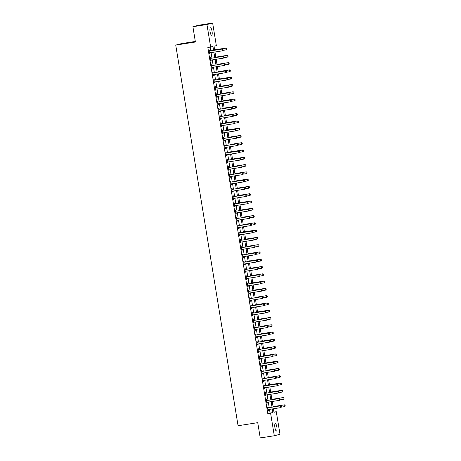 <?xml version="1.0" encoding="UTF-8"?>
<svg xmlns="http://www.w3.org/2000/svg" width="461" height="461" viewBox="0 0 461 461"><rect width="100%" height="100%" fill="white"/><g stroke="black" fill="none" stroke-linecap="round" stroke-linejoin="round"><path stroke-width="0.69" d="M274.894 427.554A3.78 1.014 -98.9 0 1 275.292 423.567A3.78 1.014 -98.9 0 1 276.859 427.047A3.78 1.014 -98.9 0 1 276.462 431.035A3.78 1.014 -98.9 0 1 274.894 427.554M210.078 31.751A3.78 1.014 -98.9 0 1 210.475 27.764A3.78 1.014 -98.9 0 1 212.048 31.244A3.78 1.014 -98.9 0 1 211.645 35.232A3.78 1.014 -98.9 0 1 210.078 31.751M195.314 41.45L181.427 43.622L175.733 45.086L238.072 425.739L257.739 422.662L260.246 437.95L274.295 435.749L270.601 413.177L272.906 412.583L272.313 408.947M175.733 45.086L195.406 42.003L192.9 26.715L198.593 25.251L212.642 23.05L216.342 45.622L214.031 46.215L214.688 50.226M273.943 412.082L276.289 411.713L279.988 434.285L274.295 435.749M213.599 50.399L212.953 46.492L207.842 47.523L267.789 413.615L270.094 413.027L269.501 409.385M269.212 407.61L268.308 402.107M268.02 400.332L267.115 394.823M266.827 393.049L265.922 387.545M265.634 385.771L264.729 380.262M264.441 378.487L263.536 372.984M263.248 371.209L262.344 365.7M262.055 363.925L261.156 358.422M260.863 356.647L259.964 351.138M259.67 349.363L258.771 343.86M258.477 342.085L257.578 336.576M257.284 334.801L256.385 329.298M256.097 327.523L255.192 322.014M254.904 320.239L253.999 314.73M253.711 312.961L252.807 307.452M252.519 305.678L251.614 300.169M251.326 298.394L250.421 292.891M250.133 291.116L249.228 285.607M248.94 283.832L248.041 278.329M247.747 276.554L246.848 271.045M246.554 269.27L245.655 263.767M245.361 261.992L244.463 256.483M244.169 254.708L243.27 249.205M242.976 247.43L242.077 241.921M241.789 240.146L240.884 234.643M240.596 232.868L239.691 227.359M239.403 225.585L238.498 220.081M238.21 218.307L237.306 212.798M237.017 211.023L236.113 205.514M235.825 203.745L234.926 198.236M234.632 196.461L233.733 190.952M233.439 189.177L232.54 183.674M232.246 181.899L231.347 176.39M231.053 174.615L230.154 169.112M229.86 167.337L228.961 161.828M228.673 160.053L227.769 154.55M227.48 152.775L226.576 147.266M226.288 145.492L225.383 139.988M225.095 138.214L224.19 132.705M223.902 130.93L222.997 125.427M222.709 123.652L221.804 118.143M221.516 116.368L220.617 110.865M220.323 109.09L219.424 103.581M219.131 101.806L218.232 96.297M217.938 94.528L217.039 89.019M216.745 87.244L215.846 81.735M215.558 79.96L214.653 74.457M214.365 72.682L213.46 67.173M213.172 65.399L212.267 59.895M211.979 58.121L211.075 52.612M210.786 50.837L210.181 47.155M209.565 50.981L209.432 50.151L209.046 50.249L209.617 53.741L210.003 53.643L209.87 52.819M210.758 58.265L210.625 57.429L210.239 57.527L210.81 61.025L211.196 60.927L211.063 60.103M211.951 65.543L211.818 64.713L211.432 64.811L212.002 68.303L212.388 68.205L212.256 67.387M213.143 72.826L213.005 71.991L212.625 72.089L213.195 75.587L213.581 75.489L213.443 74.665M214.336 80.105L214.198 79.275L213.818 79.373L214.388 82.865L214.774 82.767L214.636 81.949M215.529 87.388L215.391 86.553L215.01 86.656L215.581 90.149L215.967 90.051L215.829 89.227M216.722 94.666L216.584 93.837L216.203 93.935L216.774 97.432L217.16 97.329L217.022 96.51M217.915 101.95L217.776 101.115L217.39 101.218L217.967 104.71L218.347 104.612L218.214 103.788M219.108 109.234L218.969 108.398L218.583 108.496L219.159 111.994L219.54 111.89L219.407 111.072M220.3 116.512L220.162 115.682L219.776 115.78L220.352 119.272L220.733 119.174L220.6 118.35M221.493 123.796L221.355 122.96L220.969 123.058L221.539 126.556L221.925 126.458L221.793 125.634M222.68 131.074L222.548 130.244L222.162 130.342L222.732 133.834L223.118 133.736L222.986 132.912M223.873 138.358L223.741 137.522L223.355 137.62L223.925 141.118L224.311 141.02L224.179 140.196M225.066 145.636L224.933 144.806L224.547 144.904L225.118 148.396L225.504 148.298L225.371 147.474M226.259 152.919L226.126 152.084L225.74 152.182L226.311 155.68L226.697 155.582L226.558 154.758M227.452 160.198L227.313 159.368L226.933 159.466L227.504 162.958L227.89 162.86L227.751 162.036M228.644 167.481L228.506 166.646L228.126 166.744L228.696 170.242L229.082 170.144L228.944 169.32M229.837 174.759L229.699 173.93L229.319 174.028L229.889 177.52L230.275 177.422L230.137 176.603M231.03 182.043L230.892 181.208L230.506 181.306L231.082 184.803L231.462 184.705L231.33 183.881M232.223 189.321L232.085 188.491L231.699 188.589L232.275 192.081L232.655 191.983L232.523 191.165M233.416 196.605L233.278 195.769L232.891 195.873L233.468 199.365L233.848 199.267L233.715 198.443M234.609 203.883L234.47 203.053L234.084 203.151L234.655 206.649L235.041 206.545L234.908 205.727M235.796 211.167L235.663 210.331L235.277 210.435L235.848 213.927L236.234 213.829L236.101 213.005M236.989 218.451L236.856 217.615L236.47 217.713L237.04 221.211L237.427 221.107L237.294 220.289M238.181 225.729L238.049 224.899L237.663 224.997L238.233 228.489L238.619 228.391L238.487 227.567M239.374 233.012L239.242 232.177L238.856 232.275L239.426 235.773L239.812 235.675L239.674 234.851M240.567 240.29L240.429 239.461L240.048 239.559L240.619 243.051L241.005 242.953L240.867 242.129M241.76 247.574L241.622 246.739L241.241 246.837L241.812 250.335L242.198 250.237L242.06 249.413M242.953 254.852L242.814 254.023L242.434 254.12L243.005 257.613L243.391 257.515L243.252 256.691M244.146 262.136L244.007 261.301L243.621 261.399L244.197 264.896L244.584 264.798L244.445 263.974M245.338 269.414L245.2 268.584L244.814 268.682L245.39 272.174L245.771 272.076L245.638 271.252M246.531 276.698L246.393 275.862L246.007 275.96L246.583 279.458L246.963 279.36L246.831 278.536M247.724 283.976L247.586 283.146L247.2 283.244L247.776 286.736L248.156 286.638L248.024 285.82M248.917 291.26L248.779 290.424L248.393 290.522L248.963 294.02L249.349 293.922L249.217 293.098M250.104 298.538L249.971 297.708L249.585 297.806L250.156 301.298L250.542 301.2L250.409 300.382M251.297 305.822L251.164 304.986L250.778 305.09L251.349 308.582L251.735 308.484L251.602 307.66M252.49 313.1L252.357 312.27L251.971 312.368L252.542 315.866L252.928 315.762L252.795 314.944M253.683 320.383L253.544 319.548L253.164 319.652L253.734 323.144L254.12 323.046L253.982 322.222M254.875 327.667L254.737 326.832L254.357 326.93L254.927 330.428L255.313 330.324L255.175 329.506M256.068 334.945L255.93 334.116L255.55 334.213L256.12 337.706L256.506 337.608L256.368 336.784M257.261 342.229L257.123 341.394L256.737 341.492L257.313 344.989L257.699 344.891L257.561 344.067M258.454 349.507L258.316 348.677L257.93 348.775L258.506 352.267L258.886 352.169L258.754 351.345M259.647 356.791L259.508 355.955L259.122 356.053L259.699 359.551L260.079 359.453L259.946 358.629M260.84 364.069L260.701 363.239L260.315 363.337L260.891 366.829L261.272 366.731L261.139 365.907M262.032 371.353L261.894 370.517L261.508 370.615L262.079 374.113L262.465 374.015L262.332 373.191M263.219 378.631L263.087 377.801L262.701 377.899L263.271 381.391L263.657 381.293L263.525 380.469M264.412 385.915L264.28 385.079L263.894 385.177L264.464 388.675L264.85 388.577L264.718 387.753M265.605 393.193L265.473 392.363L265.087 392.461L265.657 395.953L266.043 395.855L265.911 395.037M266.798 400.476L266.665 399.641L266.279 399.739L266.85 403.237L267.236 403.139L267.098 402.315M267.991 407.755L267.853 406.925L267.472 407.023L268.043 410.515L268.429 410.417L268.29 409.599M192.9 26.715L206.954 24.514L212.642 23.05M267.789 413.615L270.601 413.177M210.648 47.085L206.954 24.514M272.019 407.172L271.12 401.664M270.826 399.894L269.927 394.386M269.633 392.611L268.734 387.102M268.44 385.327L267.541 379.824M267.253 378.049L266.349 372.54M266.06 370.765L265.156 365.262M264.868 363.487L263.963 357.978M263.675 356.203L262.77 350.7M262.482 348.925L261.577 343.416M261.289 341.641L260.384 336.138M260.096 334.363L259.197 328.854M258.903 327.08L258.004 321.576M257.711 319.801L256.812 314.293M256.518 312.518L255.619 307.014M255.325 305.24L254.426 299.731M254.138 297.956L253.233 292.447M252.945 290.678L252.04 285.169M251.752 283.394L250.847 277.885M250.559 276.11L249.655 270.607M249.366 268.832L248.462 263.323M248.174 261.548L247.269 256.045M246.981 254.27L246.082 248.761M245.788 246.987L244.889 241.483M244.595 239.708L243.696 234.2M243.402 232.425L242.503 226.921M242.209 225.147L241.31 219.638M241.017 217.863L240.118 212.36M239.829 210.585L238.925 205.076M238.637 203.301L237.732 197.798M237.444 196.023L236.539 190.514M236.251 188.739L235.346 183.23M235.058 181.461L234.153 175.952M233.865 174.177L232.966 168.668M232.672 166.894L231.774 161.39M231.48 159.615L230.581 154.107M230.287 152.332L229.388 146.829M229.094 145.054L228.195 139.545M227.901 137.77L227.002 132.267M226.714 130.492L225.809 124.983M225.521 123.208L224.616 117.705M224.328 115.93L223.424 110.421M223.136 108.646L222.231 103.143M221.943 101.368L221.038 95.859M220.75 94.084L219.851 88.581M219.557 86.806L218.658 81.297M218.364 79.523L217.465 74.014M217.171 72.244L216.272 66.736M215.979 64.961L215.08 59.452M214.786 57.677L213.887 52.174M273.402 408.774L273.984 412.307L276.289 411.713M214.982 52.001L215.881 57.51M216.174 59.285L217.073 64.788M217.367 66.563L218.266 72.072M218.554 73.846L219.459 79.35M219.747 81.124L220.652 86.633M220.94 88.408L221.845 93.911M222.133 95.686L223.038 101.195M223.326 102.97L224.23 108.473M224.519 110.248L225.423 115.757M225.711 117.532L226.61 123.041M226.904 124.81L227.803 130.319M228.097 132.094L228.996 137.603M229.29 139.378L230.189 144.881M230.483 146.656L231.382 152.165M231.676 153.939L232.575 159.443M232.863 161.217L233.767 166.726M234.055 168.501L234.96 174.004M235.248 175.779L236.153 181.288M236.441 183.063L237.346 188.566M237.634 190.341L238.539 195.85M238.827 197.625L239.726 203.128M240.02 204.903L240.919 210.412M241.212 212.187L242.111 217.69M242.405 219.465L243.304 224.974M243.598 226.749L244.497 232.258M244.791 234.027L245.69 239.536M245.978 241.31L246.883 246.819M247.171 248.594L248.076 254.097M248.364 255.872L249.268 261.381M249.557 263.156L250.461 268.659M250.749 270.434L251.654 275.943M251.942 277.718L252.841 283.221M253.135 284.996L254.034 290.505M254.328 292.28L255.227 297.783M255.521 299.558L256.42 305.067M256.714 306.842L257.613 312.345M257.906 314.12L258.805 319.629M259.094 321.403L259.998 326.907M260.286 328.681L261.191 334.19M261.479 335.965L262.384 341.474M262.672 343.243L263.577 348.752M263.865 350.527L264.77 356.036M265.058 357.811L265.962 363.314M266.251 365.089L267.15 370.598M267.443 372.373L268.342 377.876M268.636 379.651L269.535 385.16M269.829 386.935L270.728 392.438M271.022 394.213L271.921 399.722M272.209 401.496L273.114 407M270.094 413.027L272.906 412.583M209.611 53.707L210.003 53.643M210.804 60.985L211.196 60.927M211.997 68.268L212.388 68.205M213.189 75.546L213.581 75.489M214.382 82.83L214.774 82.767M215.575 90.108L215.967 90.051M216.768 97.392L217.16 97.329M217.961 104.676L218.347 104.612M219.154 111.954L219.54 111.89M220.341 119.238L220.733 119.174M221.534 126.516L221.925 126.458M222.726 133.799L223.118 133.736M223.919 141.078L224.311 141.02M225.112 148.361L225.504 148.298M226.305 155.639L226.697 155.582M227.498 162.923L227.89 162.86M228.691 170.201L229.082 170.144M229.883 177.485L230.275 177.422M231.076 184.763L231.462 184.705M232.269 192.047L232.655 191.983M233.462 199.325L233.848 199.267M234.649 206.609L235.041 206.545M235.842 213.892L236.234 213.829M237.035 221.171L237.427 221.107M238.228 228.454L238.619 228.391M239.42 235.732L239.812 235.675M240.613 243.016L241.005 242.953M241.806 250.294L242.198 250.237M242.999 257.578L243.391 257.515M244.192 264.856L244.584 264.798M245.385 272.14L245.771 272.076M246.577 279.418L246.963 279.36M247.764 286.702L248.156 286.638M248.957 293.98L249.349 293.922M250.15 301.264L250.542 301.2M251.343 308.542L251.735 308.484M252.536 315.825L252.928 315.762M253.729 323.109L254.12 323.046M254.921 330.387L255.313 330.324M256.114 337.671L256.506 337.608M257.307 344.949L257.699 344.891M258.5 352.233L258.886 352.169M259.693 359.511L260.079 359.453M260.88 366.795L261.272 366.731M262.073 374.073L262.465 374.015M263.266 381.356L263.657 381.293M264.458 388.635L264.85 388.577M265.651 395.918L266.043 395.855M266.844 403.196L267.236 403.139M268.037 410.48L268.429 410.417M222.997 50.284L222.853 49.408L222.997 50.284L222.173 50.877L209.813 52.813A0.588 0.57 -104.4 0 0 209.646 52.865L209.501 53.009M209.173 51.033L209.352 51.062A0.588 0.57 -104.4 0 0 209.525 51.062L222.167 49.056L222.853 49.408M209.156 50.917L209.628 50.992A0.588 0.57 -104.4 0 0 209.801 50.992L222.167 49.056M222.951 50.295L222.173 50.877L221.891 49.125L222.807 49.419M226.841 49.292L226.651 48.434L226.841 49.292L226.017 49.886L225.734 48.14L214.63 49.88M226.651 48.434L226.011 48.071L214.63 49.851M222.899 50.376L226.017 49.886L226.795 49.304M226.697 48.422L226.011 48.071M224.19 57.562L224.046 56.691L224.19 57.562L223.643 58.086L211.005 60.091A0.588 0.57 -104.4 0 0 210.838 60.149L210.689 60.293M210.366 58.317L210.544 58.345A0.588 0.57 -104.4 0 0 210.717 58.345L223.36 56.334L224.046 56.691M210.349 58.195L210.821 58.27A0.588 0.57 -104.4 0 0 210.994 58.276L223.36 56.334M224.144 57.573L223.366 58.155L223.084 56.409L224 56.703M225.377 64.845L225.239 63.97L225.377 64.845L224.559 65.439L212.193 67.375A0.588 0.57 -104.4 0 0 212.031 67.427L211.881 67.571M211.559 65.595L211.732 65.623A0.588 0.57 -104.4 0 0 211.91 65.623L224.547 63.618L225.239 63.97M211.541 65.479L212.008 65.554A0.588 0.57 -104.4 0 0 212.187 65.554L224.547 63.618M225.331 64.857L224.559 65.439L224.271 63.687L225.193 63.981M226.57 72.123L226.432 71.253L226.57 72.123L226.028 72.648L213.385 74.653A0.588 0.57 -104.4 0 0 213.224 74.711L213.074 74.855M212.752 72.878L212.924 72.907A0.588 0.57 -104.4 0 0 213.103 72.907L225.74 70.902L226.432 71.253M212.734 72.757L213.201 72.838A0.588 0.57 -104.4 0 0 213.38 72.838L225.74 70.902M226.524 72.135L225.752 72.717L225.464 70.971L226.386 71.265M228.034 56.576L227.843 55.712L228.034 56.576L227.21 57.17L226.927 55.418L215.823 57.158M227.843 55.712L227.204 55.349L215.823 57.135M224.086 57.66L227.21 57.17L227.988 56.588M227.89 55.7L227.204 55.349M229.226 63.854L229.036 62.996L229.226 63.854L228.402 64.448L228.12 62.702L217.016 64.442M229.036 62.996L228.397 62.633L217.01 64.413M225.279 64.938L228.402 64.448L229.18 63.866M229.082 62.984L228.397 62.633M230.419 71.138L230.229 70.274L230.419 71.138L229.595 71.732L229.313 69.98L218.209 71.72M230.229 70.274L229.59 69.911L218.203 71.697M226.472 72.221L229.595 71.732L230.373 71.15M230.275 70.262L229.59 69.911M227.763 79.407L227.619 78.531L227.763 79.407L226.945 80.001L214.578 81.937A0.588 0.57 -104.4 0 0 214.411 81.989L214.267 82.139M213.944 80.156L214.117 80.185A0.588 0.57 -104.4 0 0 214.296 80.191L226.933 78.18L227.619 78.531M213.927 80.041L214.394 80.116A0.588 0.57 -104.4 0 0 214.572 80.116L226.933 78.18M227.717 79.419L226.945 80.001L226.656 78.249L227.573 78.543M231.606 78.416L231.422 77.557L231.606 78.416L230.788 79.01L230.5 77.264L219.401 79.004M231.422 77.557L230.777 77.194L219.396 78.975M227.665 79.499L230.788 79.01L231.56 78.428M231.468 77.546L230.777 77.194M228.956 86.685L228.812 85.815L228.956 86.685L228.414 87.21L215.771 89.215A0.588 0.57 -104.4 0 0 215.604 89.273L215.881 89.198A0.588 0.57 -104.4 0 0 215.881 89.198L215.46 89.417M215.137 87.44L215.31 87.469A0.588 0.57 -104.4 0 0 215.489 87.469L228.126 85.464L228.812 85.815M215.12 87.319L215.587 87.4A0.588 0.57 -104.4 0 0 215.765 87.4L228.126 85.464M228.91 86.697L228.137 87.279L227.849 85.533L228.765 85.827M230.148 93.969L230.004 93.093L230.148 93.969L229.33 94.563L216.964 96.499A0.588 0.57 -104.4 0 0 216.797 96.551L217.073 96.482A0.588 0.57 -104.4 0 0 217.073 96.482L216.653 96.701M216.33 94.724L216.503 94.753A0.588 0.57 -104.4 0 0 216.676 94.753L229.319 92.742L230.004 93.093M216.307 94.603L216.779 94.678A0.588 0.57 -104.4 0 0 216.952 94.678L229.319 92.742M230.102 93.981L229.33 94.563L229.042 92.811L229.958 93.105M231.341 101.247L231.197 100.377L231.341 101.247L230.8 101.772L218.157 103.777A0.588 0.57 -104.4 0 0 217.99 103.834L217.846 103.979M217.523 102.002L217.696 102.031A0.588 0.57 -104.4 0 0 217.869 102.031L230.512 100.025L231.197 100.377M217.5 101.881L217.972 101.962A0.588 0.57 -104.4 0 0 218.145 101.962L230.512 100.025M231.295 101.259L230.523 101.841L230.235 100.095L231.151 100.389M232.534 108.531L232.39 107.655L232.534 108.531L231.716 109.124L219.35 111.061A0.588 0.57 -104.4 0 0 219.182 111.113L219.038 111.262M218.716 109.286L218.889 109.315A0.588 0.57 -104.4 0 0 219.061 109.315L231.704 107.304L232.39 107.655M218.693 109.165L219.165 109.24A0.588 0.57 -104.4 0 0 219.338 109.24L231.704 107.304M232.488 108.542L231.716 109.124L231.428 107.378L232.344 107.667M233.727 115.809L233.583 114.939L233.727 115.809L233.185 116.333L220.542 118.339A0.588 0.57 -104.4 0 0 220.375 118.396L220.652 118.327A0.588 0.57 -104.4 0 0 220.652 118.327L220.231 118.54M219.909 116.564L220.081 116.593A0.588 0.57 -104.4 0 0 220.254 116.593L232.897 114.587L233.583 114.939M219.885 116.443L220.358 116.524A0.588 0.57 -104.4 0 0 220.531 116.524L232.897 114.587M233.681 115.82L232.903 116.403L232.621 114.656L233.537 114.95M232.799 85.7L232.615 84.836L232.799 85.7L231.981 86.293L231.693 84.547L220.594 86.282M232.615 84.836L231.969 84.472L220.589 86.259M228.858 86.783L231.981 86.293L232.753 85.711M232.661 84.824L231.969 84.472M233.992 92.978L233.802 92.119L233.992 92.978L233.174 93.571L232.886 91.825L221.787 93.566M233.802 92.119L233.162 91.756L221.781 93.537M230.051 94.061L233.174 93.571L233.946 92.995M233.848 92.108L233.162 91.756M235.185 100.262L234.995 99.397L235.185 100.262L234.367 100.855L234.079 99.109L222.98 100.844M234.995 99.397L234.355 99.034L222.974 100.821M231.243 101.345L234.367 100.855L235.139 100.273M235.041 99.386L234.355 99.034M236.378 107.546L236.188 106.681L236.378 107.546L235.559 108.133L235.271 106.387L224.173 108.128M236.188 106.681L235.548 106.318L224.167 108.099M232.436 108.623L235.559 108.133L236.332 107.557M236.234 106.67L235.548 106.318M237.571 114.824L236.752 115.417L236.464 113.671L225.366 115.406L236.741 113.596L237.38 113.959L237.524 114.835L237.38 113.959M233.629 115.907L236.752 115.417L237.524 114.835M237.427 113.948L236.741 113.596M234.92 123.093L234.776 122.217L234.92 123.093L234.372 123.617L221.735 125.623A0.588 0.57 -104.4 0 0 221.568 125.674L221.424 125.824M221.101 123.848L221.274 123.876A0.588 0.57 -104.4 0 0 221.447 123.876L234.09 121.865L234.776 122.217M221.078 123.727L221.551 123.802A0.588 0.57 -104.4 0 0 221.724 123.802L234.09 121.865M234.874 123.104L234.096 123.686L233.813 121.94L234.73 122.228M238.763 122.107L238.573 121.243L238.763 122.107L237.945 122.695L237.657 120.949L226.558 122.689M238.573 121.243L237.934 120.88L226.553 122.661M234.822 123.185L237.945 122.695L238.717 122.119M238.619 121.231L237.934 120.88M236.113 130.377L235.969 129.501L236.113 130.377L235.565 130.895L222.928 132.906A0.588 0.57 -104.4 0 0 222.761 132.958L223.038 132.889A0.588 0.57 -104.4 0 0 223.038 132.889L222.617 133.102M222.288 131.126L222.467 131.155A0.588 0.57 -104.4 0 0 222.64 131.155L235.283 129.149L235.969 129.501M222.271 131.005L222.744 131.085A0.588 0.57 -104.4 0 0 222.917 131.085L235.283 129.149M236.067 130.388L235.289 130.964L235.006 129.218L235.923 129.512M239.956 129.385L239.766 128.527L239.956 129.385L239.132 129.979L238.85 128.233L227.746 129.973M239.766 128.527L239.126 128.158L227.746 129.944M236.015 130.469L239.132 129.979L239.91 129.397M239.812 128.515L239.126 128.158M237.306 137.655L237.161 136.779L237.306 137.655L236.758 138.179L224.121 140.184A0.588 0.57 -104.4 0 0 223.954 140.236L223.81 140.386M223.481 138.409L223.66 138.438A0.588 0.57 -104.4 0 0 223.833 138.438L236.476 136.427L237.161 136.779M223.464 138.288L223.937 138.363A0.588 0.57 -104.4 0 0 224.109 138.363L236.476 136.427M237.259 137.666L236.481 138.248L236.199 136.502L237.115 136.79M241.149 136.669L240.959 135.805L241.149 136.669L240.325 137.263L240.043 135.511L228.938 137.251M240.959 135.805L240.319 135.442L228.938 137.222M237.208 137.747L240.325 137.263L241.103 136.681M241.005 135.793L240.319 135.442M238.498 144.938L238.354 144.062L238.498 144.938L237.951 145.457L225.308 147.468A0.588 0.57 -104.4 0 0 225.147 147.52L224.997 147.664M224.674 145.688L224.847 145.716A0.588 0.57 -104.4 0 0 225.026 145.716L237.669 143.711L238.354 144.062M224.657 145.567L225.129 145.647A0.588 0.57 -104.4 0 0 225.302 145.647L237.669 143.711M238.452 144.95L237.674 145.526L237.386 143.78L238.308 144.074M242.342 143.947L242.152 143.089L242.342 143.947L241.518 144.541L241.236 142.795L230.131 144.535M242.152 143.089L241.512 142.72L230.125 144.506M238.395 145.031L241.518 144.541L242.296 143.959M242.198 143.077L241.512 142.72M239.685 152.216L239.547 151.341L239.685 152.216L239.144 152.741L226.501 154.746A0.588 0.57 -104.4 0 0 226.339 154.804L226.19 154.948M225.867 152.971L226.04 153A0.588 0.57 -104.4 0 0 226.218 153L238.856 150.989L239.547 151.341M225.85 152.85L226.316 152.925A0.588 0.57 -104.4 0 0 226.495 152.931L238.856 150.989M239.639 152.228L238.867 152.81L238.579 151.064L239.501 151.358M243.535 151.231L243.345 150.367L243.535 151.231L242.711 151.825L242.428 150.073L231.324 151.813M243.345 150.367L242.705 150.004L231.318 151.784M239.587 152.309L242.711 151.825L243.489 151.243M243.391 150.355L242.705 150.004M240.878 159.5L240.74 158.624L240.878 159.5L240.06 160.094L227.694 162.03A0.588 0.57 -104.4 0 0 227.532 162.082L227.382 162.226M227.06 160.249L227.233 160.278A0.588 0.57 -104.4 0 0 227.411 160.278L240.048 158.273L240.74 158.624M227.043 160.134L227.509 160.209A0.588 0.57 -104.4 0 0 227.688 160.209L240.048 158.273M240.832 159.512L240.06 160.094L239.772 158.342L240.694 158.636M244.728 158.509L244.537 157.65L244.728 158.509L243.904 159.103L243.615 157.357L232.517 159.097M244.537 157.65L243.898 157.287L232.511 159.068M240.78 159.592L243.904 159.103L244.682 158.521M244.584 157.639L243.898 157.287M242.071 166.778L241.927 165.908L242.071 166.778L241.529 167.303L228.887 169.308A0.588 0.57 -104.4 0 0 228.719 169.366L228.996 169.291A0.588 0.57 -104.4 0 0 228.996 169.291L228.575 169.51M228.253 167.533L228.425 167.562A0.588 0.57 -104.4 0 0 228.604 167.562L241.241 165.551L241.927 165.908M228.235 167.412L228.702 167.487A0.588 0.57 -104.4 0 0 228.881 167.493L241.241 165.551M242.025 166.79L241.253 167.372L240.965 165.626L241.881 165.92M243.264 174.062L243.12 173.186L243.264 174.062L242.446 174.656L230.079 176.592A0.588 0.57 -104.4 0 0 229.912 176.644L230.189 176.575A0.588 0.57 -104.4 0 0 230.189 176.575L229.768 176.788M229.445 174.811L229.618 174.84A0.588 0.57 -104.4 0 0 229.791 174.84L242.434 172.835L243.12 173.186M229.422 174.696L229.895 174.771A0.588 0.57 -104.4 0 0 230.074 174.771L242.434 172.835M243.218 174.074L242.446 174.656L242.158 172.904L243.074 173.198M244.457 181.34L244.313 180.47L244.457 181.34L243.915 181.865L231.272 183.87A0.588 0.57 -104.4 0 0 231.105 183.927L230.961 184.072M230.638 182.095L230.811 182.124A0.588 0.57 -104.4 0 0 230.984 182.124L243.627 180.118L244.313 180.47M230.615 181.974L231.088 182.055A0.588 0.57 -104.4 0 0 231.261 182.055L243.627 180.118M244.411 181.352L243.639 181.934L243.35 180.188L244.267 180.482M245.65 188.624L245.506 187.748L245.65 188.624L244.831 189.217L232.465 191.154A0.588 0.57 -104.4 0 0 232.298 191.206L232.154 191.355M231.831 189.373L232.004 189.402A0.588 0.57 -104.4 0 0 232.177 189.408L244.82 187.397L245.506 187.748M231.808 189.258L232.281 189.333A0.588 0.57 -104.4 0 0 232.453 189.333L244.82 187.397M245.604 188.635L244.831 189.217L244.543 187.466L245.459 187.76M246.842 195.902L246.698 195.032L246.842 195.902L246.301 196.426L233.658 198.432A0.588 0.57 -104.4 0 0 233.491 198.489L233.347 198.633M233.024 196.657L233.197 196.686A0.588 0.57 -104.4 0 0 233.37 196.686L246.013 194.68L246.698 195.032M233.001 196.536L233.473 196.617A0.588 0.57 -104.4 0 0 233.646 196.617L246.013 194.68M246.796 195.913L246.024 196.495L245.736 194.749L246.652 195.043M248.035 203.186L247.891 202.31L248.035 203.186L247.211 203.779L234.851 205.715A0.588 0.57 -104.4 0 0 234.684 205.767L234.54 205.917M234.217 203.941L234.39 203.969A0.588 0.57 -104.4 0 0 234.563 203.969L247.205 201.958L247.891 202.31M234.194 203.82L234.666 203.895A0.588 0.57 -104.4 0 0 234.839 203.895L247.205 201.958M247.989 203.197L247.211 203.779L246.929 202.027L247.845 202.321M249.228 210.464L249.084 209.594L249.228 210.464L248.681 210.988L236.044 212.994A0.588 0.57 -104.4 0 0 235.876 213.051L235.732 213.195M235.404 211.219L235.583 211.247A0.588 0.57 -104.4 0 0 235.755 211.247L248.398 209.242L249.084 209.594M235.387 211.098L235.859 211.178A0.588 0.57 -104.4 0 0 236.032 211.178L248.398 209.242M249.182 210.475L248.404 211.057L248.122 209.311L249.038 209.605M250.421 217.748L250.277 216.872L250.421 217.748L249.597 218.341L237.236 220.277A0.588 0.57 -104.4 0 0 237.069 220.329L236.925 220.479M236.597 218.502L236.775 218.531A0.588 0.57 -104.4 0 0 236.948 218.531L249.591 216.52L250.277 216.872M236.579 218.381L237.052 218.456A0.588 0.57 -104.4 0 0 237.225 218.456L249.591 216.52M250.375 217.759L249.597 218.341L249.315 216.595L250.231 216.883M251.614 225.026L251.47 224.155L251.614 225.026L251.066 225.55L238.429 227.555A0.588 0.57 -104.4 0 0 238.262 227.613L238.539 227.544A0.588 0.57 -104.4 0 0 238.539 227.544L238.112 227.757M237.79 225.781L237.968 225.809A0.588 0.57 -104.4 0 0 238.141 225.809L250.784 223.804L251.47 224.155M237.772 225.66L238.245 225.74A0.588 0.57 -104.4 0 0 238.418 225.74L250.784 223.804M251.568 225.037L250.79 225.619L250.502 223.873L251.424 224.167M252.801 232.309L252.663 231.434L252.801 232.309L252.259 232.834L239.616 234.839A0.588 0.57 -104.4 0 0 239.455 234.891L239.305 235.041M238.982 233.064L239.155 233.093A0.588 0.57 -104.4 0 0 239.334 233.093L251.971 231.082L252.663 231.434M238.965 232.943L239.432 233.018A0.588 0.57 -104.4 0 0 239.611 233.018L251.971 231.082M252.755 232.321L251.983 232.903L251.694 231.157L252.616 231.445M253.994 239.593L253.855 238.717L253.994 239.593L253.452 240.112L240.809 242.123A0.588 0.57 -104.4 0 0 240.648 242.175L240.924 242.106A0.588 0.57 -104.4 0 0 240.924 242.106L240.498 242.319M240.175 240.342L240.348 240.371A0.588 0.57 -104.4 0 0 240.527 240.371L253.164 238.366L253.855 238.717M240.158 240.221L240.625 240.302A0.588 0.57 -104.4 0 0 240.803 240.302L253.164 238.366M253.948 239.605L253.175 240.181L252.887 238.435L253.809 238.729M255.187 246.871L255.042 245.995L255.187 246.871L254.645 247.396L242.002 249.401A0.588 0.57 -104.4 0 0 241.835 249.453L241.691 249.603M241.368 247.626L241.541 247.655A0.588 0.57 -104.4 0 0 241.72 247.655L254.357 245.644L255.042 245.995M241.351 247.505L241.818 247.58A0.588 0.57 -104.4 0 0 241.996 247.58L254.357 245.644M255.14 246.883L254.368 247.465L254.08 245.719L254.996 246.007M243.31 256.668A0.588 0.57 -104.4 0 0 243.304 256.668L242.884 256.881M256.379 254.155L256.235 253.279L256.379 254.155L255.838 254.674L243.195 256.685A0.588 0.57 -104.4 0 0 243.028 256.737L242.872 256.817M242.561 254.904L242.734 254.933A0.588 0.57 -104.4 0 0 242.907 254.933L255.55 252.928L256.235 253.279M242.544 254.783L243.01 254.864A0.588 0.57 -104.4 0 0 243.189 254.864L255.55 252.928M256.333 254.167L255.561 254.743L255.273 252.997L256.189 253.291M257.572 261.433L257.428 260.557L257.572 261.433L257.031 261.957L244.388 263.963A0.588 0.57 -104.4 0 0 244.221 264.02L244.076 264.165M243.754 262.188L243.927 262.217A0.588 0.57 -104.4 0 0 244.1 262.217L256.742 260.206L257.428 260.557M243.731 262.067L244.203 262.142A0.588 0.57 -104.4 0 0 244.376 262.148L256.742 260.206M257.526 261.445L256.754 262.027L256.466 260.281L257.382 260.574M258.765 268.717L258.621 267.841L258.765 268.717L257.947 269.31L245.58 271.247A0.588 0.57 -104.4 0 0 245.413 271.299L245.269 271.443M244.947 269.466L245.119 269.495A0.588 0.57 -104.4 0 0 245.292 269.495L257.935 267.489L258.621 267.841M244.924 269.351L245.396 269.426A0.588 0.57 -104.4 0 0 245.569 269.426L257.935 267.489M258.719 268.728L257.947 269.31L257.659 267.559L258.575 267.853M259.958 275.995L259.814 275.125L259.958 275.995L259.416 276.519L246.773 278.525A0.588 0.57 -104.4 0 0 246.606 278.582L246.462 278.726M246.139 276.75L246.312 276.779A0.588 0.57 -104.4 0 0 246.485 276.779L259.128 274.768L259.814 275.125M246.116 276.629L246.589 276.704A0.588 0.57 -104.4 0 0 246.762 276.709L259.128 274.768M259.912 276.006L259.14 276.588L258.851 274.842L259.768 275.136M261.151 283.279L261.007 282.403L261.151 283.279L260.327 283.872L247.966 285.808A0.588 0.57 -104.4 0 0 247.799 285.86L247.655 286.004M247.332 284.028L247.505 284.057A0.588 0.57 -104.4 0 0 247.678 284.057L260.321 282.051L261.007 282.403M247.309 283.913L247.782 283.988A0.588 0.57 -104.4 0 0 247.955 283.988L260.321 282.051M261.105 283.29L260.327 283.872L260.044 282.12L260.961 282.414M262.344 290.557L262.2 289.687L262.344 290.557L261.796 291.081L249.159 293.087A0.588 0.57 -104.4 0 0 248.992 293.144L248.848 293.288M248.519 291.312L248.698 291.34A0.588 0.57 -104.4 0 0 248.871 291.34L261.514 289.335L262.2 289.687M248.502 291.191L248.975 291.271A0.588 0.57 -104.4 0 0 249.147 291.271L261.514 289.335M262.297 290.568L261.52 291.15L261.237 289.404L262.153 289.698M245.915 165.793L245.096 166.386L244.808 164.635L233.71 166.375L245.085 164.565L245.73 164.929L245.869 165.804L245.73 164.929M241.973 166.876L245.096 166.386L245.869 165.804M245.776 164.917L245.085 164.565M247.108 173.071L246.923 172.212L247.108 173.071L246.289 173.664L246.001 171.918L234.903 173.659M246.923 172.212L246.278 171.849L234.897 173.63M243.166 174.154L246.289 173.664L247.061 173.082M246.969 172.201L246.278 171.849M248.3 180.355L248.11 179.49L248.3 180.355L247.482 180.948L247.194 179.196L236.095 180.937M248.11 179.49L247.471 179.127L236.09 180.914M244.359 181.438L247.482 180.948L248.254 180.366M248.156 179.479L247.471 179.127M249.493 187.633L249.303 186.774L249.493 187.633L248.675 188.226L248.387 186.48L237.288 188.221M249.303 186.774L248.663 186.411L237.282 188.192M245.552 188.716L248.675 188.226L249.447 187.644M249.349 186.763L248.663 186.411M250.686 194.917L250.496 194.052L250.686 194.917L249.868 195.51L249.58 193.764L238.481 195.499M250.496 194.052L249.856 193.689L238.475 195.476M246.744 196L249.868 195.51L250.64 194.928M250.542 194.041L249.856 193.689M251.879 202.195L251.689 201.336L251.879 202.195L251.061 202.788L250.772 201.042L239.674 202.782M251.689 201.336L251.049 200.973L239.668 202.754M247.937 203.278L251.061 202.788L251.833 202.212M251.735 201.324L251.049 200.973M253.072 209.478L252.882 208.614L253.072 209.478L252.253 210.072L251.965 208.326L240.861 210.06M252.882 208.614L252.242 208.251L240.861 210.037M249.13 210.562L252.253 210.072L253.026 209.49M252.928 208.603L252.242 208.251M254.265 216.762L254.074 215.898L254.265 216.762L253.441 217.35L253.158 215.604L242.054 217.344M254.074 215.898L253.435 215.535L242.054 217.315M250.323 217.84L253.441 217.35L254.218 216.774M254.12 215.886L253.435 215.535M255.457 224.04L255.267 223.176L255.457 224.04L254.633 224.634L254.351 222.888L243.247 224.622M255.267 223.176L254.628 222.813L243.247 224.599M251.51 225.124L254.633 224.634L255.411 224.052M255.313 223.164L254.628 222.813M256.65 231.324L256.46 230.46L256.65 231.324L255.826 231.912L255.544 230.166L244.439 231.906M256.46 230.46L255.82 230.097L244.434 231.877M252.703 232.402L255.826 231.912L256.604 231.336M256.506 230.448L255.82 230.097M257.843 238.602L257.653 237.743L257.843 238.602L257.019 239.196L256.731 237.45L245.632 239.19M257.653 237.743L257.013 237.375L245.627 239.161M253.896 239.685L257.019 239.196L257.797 238.614M257.699 237.732L257.013 237.375M259.03 245.886L258.846 245.022L259.03 245.886L258.212 246.479L257.924 244.728L246.825 246.468M258.846 245.022L258.2 244.658L246.819 246.439M255.089 246.963L258.212 246.479L258.984 245.897M258.892 245.01L258.2 244.658M260.223 253.164L260.039 252.305L260.223 253.164L259.405 253.757L259.117 252.011L248.018 253.752M260.039 252.305L259.393 251.937L248.012 253.723M256.281 254.247L259.405 253.757L260.177 253.175M260.085 252.294L259.393 251.937M261.416 260.448L261.226 259.583L261.416 260.448L260.598 261.041L260.309 259.289L249.211 261.03M261.226 259.583L260.586 259.22L249.205 261.001M257.474 261.525L260.598 261.041L261.37 260.459M261.272 259.572L260.586 259.22M262.609 267.726L262.418 266.867L262.609 267.726L261.79 268.319L261.502 266.573L250.404 268.314M262.418 266.867L261.779 266.504L250.398 268.285M258.667 268.809L261.79 268.319L262.563 267.737M262.465 266.856L261.779 266.504M263.801 275.01L263.611 274.145L263.801 275.01L262.983 275.603L262.695 273.851L251.597 275.592M263.611 274.145L262.972 273.782L251.591 275.569M259.86 276.093L262.983 275.603L263.755 275.021M263.657 274.134L262.972 273.782M264.994 282.288L264.804 281.429L264.994 282.288L264.176 282.881L263.888 281.135L252.789 282.875M264.804 281.429L264.165 281.066L252.784 282.847M261.053 283.371L264.176 282.881L264.948 282.299M264.85 281.417L264.165 281.066M266.187 289.571L265.369 290.165L265.081 288.413L253.976 290.153L265.357 288.344L265.997 288.707L266.141 289.583L265.997 288.707M262.246 290.655L265.369 290.165L266.141 289.583M266.043 288.695L265.357 288.344M263.536 297.841L263.392 296.965L263.536 297.841L262.712 298.434L250.352 300.37A0.588 0.57 -104.4 0 0 250.185 300.422L250.041 300.572M249.712 298.59L249.891 298.619A0.588 0.57 -104.4 0 0 250.064 298.624L262.707 296.613L263.392 296.965M249.695 298.474L250.167 298.549A0.588 0.57 -104.4 0 0 250.34 298.549L262.707 296.613M263.49 297.852L262.712 298.434L262.43 296.682L263.346 296.976M267.38 296.849L267.19 295.991L267.38 296.849L266.556 297.443L266.274 295.697L255.169 297.437M267.19 295.991L266.55 295.628L255.169 297.408M263.438 297.933L266.556 297.443L267.334 296.861M267.236 295.979L266.55 295.628M264.729 305.119L264.585 304.248L264.729 305.119L264.182 305.643L251.545 307.648A0.588 0.57 -104.4 0 0 251.378 307.706L251.228 307.85M250.905 305.873L251.084 305.902A0.588 0.57 -104.4 0 0 251.257 305.902L263.899 303.897L264.585 304.248M250.888 305.752L251.36 305.833A0.588 0.57 -104.4 0 0 251.533 305.833L263.899 303.897M264.683 305.13L263.905 305.712L263.623 303.966L264.539 304.26M268.573 304.133L268.383 303.269L268.573 304.133L267.749 304.727L267.466 302.981L256.362 304.715M268.383 303.269L267.743 302.906L256.362 304.692M264.626 305.217L267.749 304.727L268.527 304.145M268.429 303.257L267.743 302.906M265.916 312.402L265.778 311.527L265.916 312.402L265.098 312.996L252.732 314.932A0.588 0.57 -104.4 0 0 252.57 314.984L252.421 315.134M252.098 313.157L252.271 313.186A0.588 0.57 -104.4 0 0 252.449 313.186L265.087 311.175L265.778 311.527M252.081 313.036L252.547 313.111A0.588 0.57 -104.4 0 0 252.726 313.111L265.087 311.175M265.87 312.414L265.098 312.996L264.81 311.244L265.732 311.538M269.766 311.411L269.576 310.553L269.766 311.411L268.942 312.005L268.659 310.259L257.555 311.999M269.576 310.553L268.936 310.19L257.549 311.97M265.818 312.495L268.942 312.005L269.72 311.429M269.622 310.541L268.936 310.19M267.109 319.68L266.971 318.81L267.109 319.68L266.567 320.205L253.925 322.21A0.588 0.57 -104.4 0 0 253.763 322.268L253.613 322.412M253.291 320.435L253.464 320.464A0.588 0.57 -104.4 0 0 253.642 320.464L266.279 318.459L266.971 318.81M253.273 320.314L253.74 320.395A0.588 0.57 -104.4 0 0 253.919 320.395L266.279 318.459M267.063 319.692L266.291 320.274L266.003 318.528L266.925 318.822M270.959 318.695L270.768 317.831L270.959 318.695L270.134 319.289L269.852 317.543L258.748 319.277M270.768 317.831L270.129 317.468L258.742 319.254M267.011 319.778L270.134 319.289L270.912 318.707M270.814 317.819L270.129 317.468M268.302 326.964L268.158 326.088L268.302 326.964L267.484 327.558L255.117 329.494A0.588 0.57 -104.4 0 0 254.95 329.546L254.806 329.696M254.484 327.719L254.656 327.748A0.588 0.57 -104.4 0 0 254.835 327.748L267.472 325.737L268.158 326.088M254.466 327.598L254.933 327.673A0.588 0.57 -104.4 0 0 255.112 327.673L267.472 325.737M268.256 326.976L267.484 327.558L267.196 325.812L268.112 326.1M272.146 325.979L271.961 325.114L272.146 325.979L271.327 326.567L271.039 324.821L259.941 326.561M271.961 325.114L271.316 324.751L259.935 326.532M268.204 327.056L271.327 326.567L272.099 325.99M272.007 325.103L271.316 324.751M269.495 334.242L269.351 333.372L269.495 334.242L268.953 334.767L256.31 336.772A0.588 0.57 -104.4 0 0 256.143 336.83L256.42 336.761A0.588 0.57 -104.4 0 0 256.42 336.761L255.999 336.974M255.676 334.997L255.849 335.026A0.588 0.57 -104.4 0 0 256.028 335.026L268.665 333.021L269.351 333.372M255.659 334.876L256.126 334.957A0.588 0.57 -104.4 0 0 256.304 334.957L268.665 333.021M269.449 334.254L268.677 334.836L268.388 333.09L269.305 333.384M273.338 333.257L273.154 332.393L273.338 333.257L272.52 333.85L272.232 332.104L261.133 333.839M273.154 332.393L272.509 332.029L261.128 333.816M269.397 334.34L272.52 333.85L273.292 333.268M273.2 332.381L272.509 332.029M270.688 341.526L270.544 340.65L270.688 341.526L270.146 342.05L257.503 344.056A0.588 0.57 -104.4 0 0 257.336 344.108L257.613 344.039A0.588 0.57 -104.4 0 0 257.613 344.039L257.192 344.258M256.869 342.281L257.042 342.31A0.588 0.57 -104.4 0 0 257.215 342.31L269.858 340.299L270.544 340.65M256.846 342.16L257.319 342.235A0.588 0.57 -104.4 0 0 257.492 342.235L269.858 340.299M270.642 341.538L269.869 342.12L269.581 340.374L270.498 340.662M274.531 340.541L274.341 339.676L274.531 340.541L273.713 341.128L273.425 339.382L262.326 341.123M274.341 339.676L273.701 339.313L262.321 341.094M270.59 341.618L273.713 341.128L274.485 340.552M274.387 339.665L273.701 339.313M271.881 348.804L271.736 347.934L271.881 348.804L271.339 349.329L258.696 351.34A0.588 0.57 -104.4 0 0 258.529 351.391L258.805 351.322A0.588 0.57 -104.4 0 0 258.805 351.322L258.385 351.536M258.062 349.559L258.235 349.588A0.588 0.57 -104.4 0 0 258.408 349.588L271.051 347.582L271.736 347.934M258.039 349.438L258.512 349.519A0.588 0.57 -104.4 0 0 258.684 349.519L271.051 347.582M271.834 348.821L271.062 349.398L270.774 347.652L271.69 347.946M275.724 347.819L275.534 346.96L275.724 347.819L274.906 348.412L274.618 346.666L263.519 348.407M275.534 346.96L274.894 346.591L263.513 348.378M271.783 348.902L274.906 348.412L275.678 347.83M275.58 346.943L274.894 346.591M273.073 356.088L272.929 355.212L273.073 356.088L272.532 356.612L259.889 358.618A0.588 0.57 -104.4 0 0 259.722 358.67L259.578 358.819M259.255 356.843L259.428 356.872A0.588 0.57 -104.4 0 0 259.601 356.872L272.244 354.861L272.929 355.212M259.232 356.722L259.704 356.797A0.588 0.57 -104.4 0 0 259.877 356.797L272.244 354.861M273.027 356.099L272.255 356.681L271.967 354.935L272.883 355.224M276.917 355.103L276.727 354.238L276.917 355.103L276.099 355.696L275.811 353.944L264.712 355.685M276.727 354.238L276.087 353.875L264.706 355.656M272.975 356.18L276.099 355.696L276.871 355.114M276.773 354.227L276.087 353.875M274.266 363.372L274.122 362.496L274.266 363.372L273.725 363.89L261.082 365.901A0.588 0.57 -104.4 0 0 260.914 365.953L260.77 366.097M260.448 364.121L260.621 364.15A0.588 0.57 -104.4 0 0 260.793 364.15L273.436 362.144L274.122 362.496M260.425 364L260.897 364.081A0.588 0.57 -104.4 0 0 261.07 364.081L273.436 362.144M274.22 363.383L273.442 363.96L273.16 362.213L274.076 362.507M278.11 362.381L277.92 361.522L278.11 362.381L277.291 362.974L277.003 361.228L265.905 362.968M277.92 361.522L277.28 361.153L265.899 362.94M274.168 363.464L277.291 362.974L278.064 362.392M277.966 361.51L277.28 361.153M275.459 370.65L275.315 369.774L275.459 370.65L274.912 371.174L262.274 373.18A0.588 0.57 -104.4 0 0 262.107 373.237L261.963 373.381M261.635 371.405L261.813 371.433A0.588 0.57 -104.4 0 0 261.986 371.433L274.629 369.422L275.315 369.774M261.618 371.284L262.09 371.359A0.588 0.57 -104.4 0 0 262.263 371.364L274.629 369.422M275.413 370.661L274.635 371.243L274.353 369.497L275.269 369.791M276.652 377.934L276.508 377.058L276.652 377.934L275.828 378.527L263.467 380.463A0.588 0.57 -104.4 0 0 263.3 380.515L263.156 380.659M262.828 378.683L263.006 378.712A0.588 0.57 -104.4 0 0 263.179 378.712L275.822 376.706L276.508 377.058M262.81 378.567L263.283 378.642A0.588 0.57 -104.4 0 0 263.456 378.642L275.822 376.706M276.606 377.945L275.828 378.527L275.545 376.775L276.462 377.069M277.845 385.212L277.701 384.341L277.845 385.212L277.297 385.736L264.66 387.741A0.588 0.57 -104.4 0 0 264.493 387.799L264.343 387.943M264.02 385.966L264.199 385.995A0.588 0.57 -104.4 0 0 264.372 385.995L277.015 383.984L277.701 384.341M264.003 385.845L264.476 385.92A0.588 0.57 -104.4 0 0 264.649 385.926L277.015 383.984M277.799 385.223L277.021 385.805L276.738 384.059L277.655 384.353M279.038 392.495L278.893 391.62L279.038 392.495L278.214 393.089L265.847 395.025A0.588 0.57 -104.4 0 0 265.686 395.077L265.536 395.221M265.213 393.245L265.386 393.273A0.588 0.57 -104.4 0 0 265.565 393.273L278.202 391.268L278.893 391.62M265.196 393.129L265.669 393.204A0.588 0.57 -104.4 0 0 265.841 393.204L278.202 391.268M278.991 392.507L278.214 393.089L277.925 391.337L278.847 391.631M279.303 369.664L279.112 368.8L279.303 369.664L278.484 370.258L278.196 368.506L267.098 370.246M279.112 368.8L278.473 368.437L267.092 370.218M275.361 370.742L278.484 370.258L279.257 369.676M279.159 368.788L278.473 368.437M280.495 376.942L280.305 376.084L280.495 376.942L279.671 377.536L279.389 375.79L268.285 377.53M280.305 376.084L279.666 375.721L268.285 377.501M276.554 378.026L279.671 377.536L280.449 376.954M280.351 376.072L279.666 375.721M281.688 384.226L281.498 383.362L281.688 384.226L280.864 384.82L280.582 383.068L269.478 384.808M281.498 383.362L280.858 382.999L269.478 384.785M277.747 385.31L280.864 384.82L281.642 384.238M281.544 383.35L280.858 382.999M282.881 391.504L282.691 390.646L282.881 391.504L282.057 392.098L281.775 390.352L270.67 392.092M282.691 390.646L282.051 390.283L270.665 392.063M278.934 392.588L282.057 392.098L282.835 391.516M282.737 390.634L282.051 390.283M280.225 399.773L280.086 398.903L280.225 399.773L279.683 400.298L267.04 402.303A0.588 0.57 -104.4 0 0 266.879 402.361L266.729 402.505M266.406 400.528L266.579 400.557A0.588 0.57 -104.4 0 0 266.758 400.557L279.395 398.552L280.086 398.903M266.389 400.407L266.856 400.488A0.588 0.57 -104.4 0 0 267.034 400.488L279.395 398.552M280.179 399.785L279.406 400.367L279.118 398.621L280.04 398.915M284.074 398.788L283.884 397.924L284.074 398.788L283.25 399.382L282.968 397.63L271.863 399.37M283.884 397.924L283.244 397.561L271.857 399.347M280.127 399.871L283.25 399.382L284.028 398.8M283.93 397.912L283.244 397.561M281.417 407.057L281.279 406.181L281.417 407.057L280.599 407.651L268.233 409.587A0.588 0.57 -104.4 0 0 268.072 409.639L267.922 409.789M267.599 407.806L267.772 407.835A0.588 0.57 -104.4 0 0 267.95 407.841L280.588 405.83L281.279 406.181M267.582 407.691L268.048 407.766A0.588 0.57 -104.4 0 0 268.227 407.766L280.588 405.83M281.371 407.069L280.599 407.651L280.311 405.899L281.227 406.193M285.267 406.066L285.077 405.207L285.267 406.066L284.443 406.66L284.155 404.914L273.056 406.654M285.077 405.207L284.437 404.844L273.05 406.625M281.319 407.149L284.443 406.66L285.221 406.078M285.123 405.196L284.437 404.844"/></g></svg>
